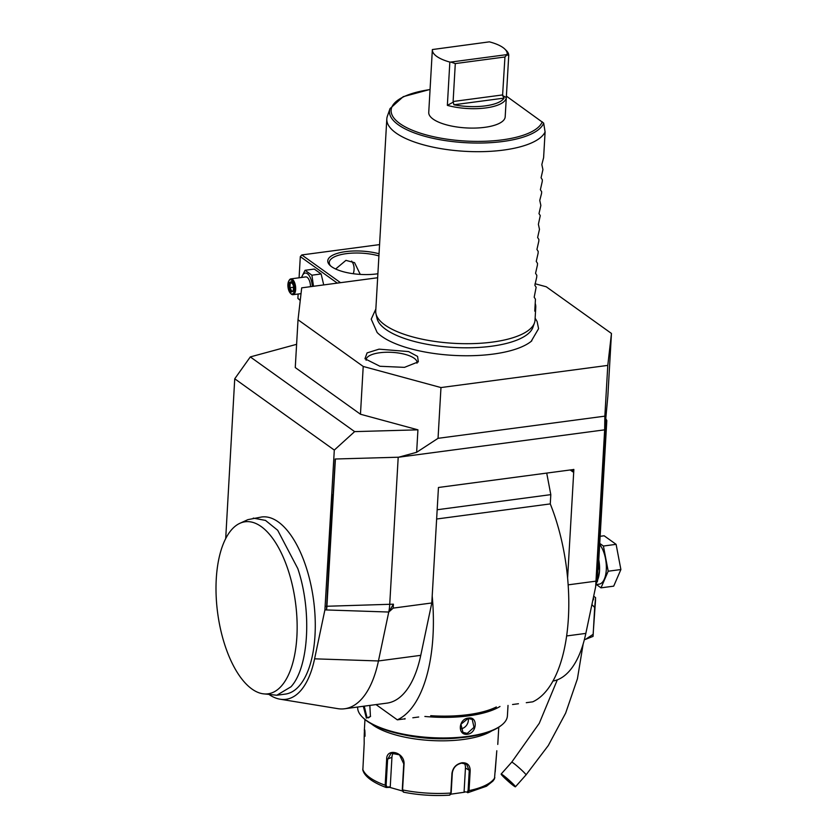 <?xml version="1.0" encoding="UTF-8"?>
<svg xmlns="http://www.w3.org/2000/svg" width="837" height="837" viewBox="0 0 837 837"><rect width="100%" height="100%" fill="white"/><g stroke="black" fill="none" stroke-linecap="round" stroke-linejoin="round"><path stroke-width="1.26" d="M289.131 282.603L288.817 287.907L290.941 292.176L293.368 291.161L293.682 285.867L291.558 281.588L292.228 282.372L291.558 281.588L289.131 282.603L290.198 283.22L289.947 287.635L291.705 291.182M290.429 293.232A7.177 3.243 -97.6 0 1 287.918 284.496A7.177 3.243 82.4 0 1 288.796 280.97A7.177 3.243 82.4 0 1 292.657 281.253A7.177 3.243 82.4 0 1 294.582 289.267A7.177 3.243 -97.6 0 1 290.429 293.232L291.046 293.85A7.983 3.61 -97.6 0 0 293.002 294.697A7.983 3.61 -97.6 0 0 295.66 289.445A7.983 3.61 82.4 0 0 290.899 278.878A7.983 3.61 82.4 0 0 289.236 280.217L288.796 280.97M312.295 286.432A11.864 5.367 -97.6 0 0 307.765 274.002A11.864 5.367 -97.6 0 0 301.77 277.434M310.496 286.672A7.983 3.61 -97.6 0 0 305.714 276.911L290.899 278.878M313.498 286.275L311.898 275.195L305.055 270.288L301.456 277.476M323.72 284.915L321.136 273.961L314.293 269.064L305.055 270.288M298.15 294.017L297.888 298.432L300.284 300.138M299.081 277.8L300.305 256.624L337.29 283.105M297.888 298.432L300.242 300.473M377.654 277.748L301.697 287.844L298.024 319.776L363.216 366.449L440.973 387.562L607.788 365.392L611.46 333.461L546.268 286.777L535.031 283.733M363.216 366.449L360.465 414.231L295.262 367.558L298.024 319.776M375.844 309.02L371.22 319.148L377.142 332.498A82.643 28.793 3.3 0 0 493.119 354.093A82.643 28.793 3.3 0 0 531.15 341.381A82.643 28.793 3.3 0 0 531.83 340.816M404.47 367.359L379.956 366.271L364.953 358.759L367.087 352.9L379.056 349.155L408.582 351.582L417.569 356.416L418.333 361.835L404.47 367.359M604.659 429.831L398.632 457.211L335.208 459L398.632 457.211L416.638 452.294L438.044 438.326L604.858 416.156L604.659 429.831L595.651 586.8L604.555 431.766L607.85 396.163L611.46 333.461M604.858 416.156L607.788 365.392M440.973 387.562L438.044 438.326M360.465 414.231L417.935 429.831L416.638 452.294M335.208 459L333.147 494.834L331.714 494.866L334.298 450.076L354.637 431.62L417.935 429.831M354.637 431.62L250.305 356.918L296.612 344.321M250.305 356.918L234.737 378.784L334.298 450.076M331.714 494.866L324.902 609.901L326.451 609.953A15.223 6.884 -97.6 0 0 326.901 606.438L335.396 459.042M269.577 694.867A94.591 42.792 -97.6 0 0 280.081 699.198A94.591 42.792 -97.6 0 0 314.597 658.824L324.902 609.901M234.737 378.784L225.697 538.63M262.609 693.727L276.806 695.244L285.271 694.114A89.35 40.427 -97.6 0 0 306.237 567.423A89.35 40.427 -97.6 0 0 261.719 516.973L247.919 519.641L239.947 523.271A86.786 39.266 -97.6 0 0 217.651 612.966A86.786 39.266 -97.6 0 0 262.609 693.727A86.786 39.266 -97.6 0 0 283.785 683.034A86.786 39.266 -97.6 0 0 289.958 575.94A86.786 39.266 -97.6 0 0 239.947 523.271M280.081 699.198L337.688 708.636A111.687 50.534 -97.6 0 0 344.635 708.761A111.687 50.534 -97.6 0 0 378.45 660.958L388.755 612.035L326.451 609.953L332.582 494.845M388.755 612.035L393.421 604.178L393.191 608.112L388.755 612.035A31.911 14.438 -97.6 0 0 389.707 604.67L398.203 457.264M344.635 708.761L386.945 703.132A111.687 50.534 -97.6 0 0 420.76 655.34L431.798 602.975L393.191 608.112M431.798 602.975L432.195 596.028A130.834 59.197 82.4 0 1 397.324 719.841L376.022 704.587M526.274 702.693L532.73 701.835A130.834 59.197 82.4 0 0 567.601 578.022L573.858 469.484L438.452 487.479L432.195 596.028M595.934 581.16L568.156 584.854M552.922 681.056A111.687 50.534 -97.6 0 0 585.837 633.4L595.651 586.8M606.019 419.096L606.815 420.551L598.486 564.975A1.601 0.722 82.4 0 1 598.476 565.111A1.601 0.722 82.4 0 1 598.455 565.278M595.724 586.078L596.247 583.598A30.53 13.81 -97.6 0 0 596.927 579.246A30.53 13.81 -97.6 0 0 597.158 576.557L605.486 432.133L604.555 431.766M605.486 432.133L606.815 420.551M593.684 596.153L595.609 597.712L594.678 607.442L591.895 604.607M594.678 607.442L593.067 636.382L585.544 639.353L593.119 634.32L595.557 599.784M584.383 639.573L585.544 639.353M513.908 785.964A9.573 0.701 -138.3 0 0 515.446 786.79A9.573 0.701 -138.3 0 0 510.863 781.81A9.573 0.701 -138.3 0 0 502.671 774.884A9.573 0.701 -138.3 0 0 501.143 774.058A9.573 0.701 -138.3 0 0 505.715 779.027A9.573 0.701 -138.3 0 0 513.908 785.964M512.035 784.112L503.529 776.181L512.035 784.112M599.669 544.542A21.699 9.814 82.4 0 1 606.291 569.861A21.699 9.814 82.4 0 1 599.072 584.163L596.038 584.561M596.362 584.519L600.997 587.846L608.196 571.221L603.414 546.038L599.731 543.401M600.997 587.846L613.699 586.151L620.887 569.537L616.105 544.343L603.414 546.038M620.887 569.537L608.196 571.221M616.105 544.343L604.126 535.774L600.139 536.308M598.549 563.918L599.522 570.761L597.336 581.757L596.572 581.861M596.237 582.803L597.336 581.757M397.324 719.841L404.606 718.868M567.601 578.022A130.834 59.197 -97.6 0 0 550.275 503.905L436.632 519.013M571.995 469.724A3.191 2.616 -54.4 0 1 572.947 471.932L573.732 469.39M546.718 473.083L550.809 494.636L550.275 503.905M437.165 509.743L550.809 494.636M412.829 717.78L418.709 716.995M512.568 704.513L518.448 703.739M404.941 719.109L405.056 718.491M496.351 706.962A74.033 25.801 -176.7 0 1 430.71 715.687M499.982 706.48A74.995 26.135 -176.7 0 1 424.872 716.462M508.017 705.413L507.41 715.844A74.995 26.135 -176.7 0 1 501.489 725.229A74.995 26.135 -176.7 0 1 435.638 737.826A74.995 26.135 -176.7 0 1 366.25 720.343A74.995 26.135 -176.7 0 1 362.484 717.215A74.995 26.135 -176.7 0 1 357.681 707.213L357.692 707.024M369.849 705.403L370.435 716.535L366.386 718.104L363.321 706.271M467.496 734.216C457.274 735.807 458.31 718.742 468.427 718.094C478.136 716.137 477.111 733.202 467.496 734.216L467.234 733.411L462.934 732.365L460.925 724.256L468.092 718.481L472.225 719.391L473.993 727.332L467.234 733.411M370.582 716.231L368.531 717.864L366.983 717.424L364.252 706.156M501.489 725.229L500.557 725.951A74.033 25.801 -176.7 0 1 435.554 738.391A74.033 25.801 -176.7 0 1 367.045 721.117A74.033 25.801 -176.7 0 1 363.331 718.041L362.484 717.215M459.534 737.836A65.422 22.798 -176.7 0 1 402.712 734.562M491.863 730.827A67.012 23.352 -176.7 0 1 463.332 739.479A67.012 23.352 -176.7 0 1 371.408 723.879M402.534 791.017L389.644 787.345L386.328 787.481L385.166 785.211L386.652 759.462C386.255 747.253 404.899 752.243 404.051 764.181L402.566 789.94L403.612 792.168A64.648 22.526 3.3 0 0 449.605 795.14L450.819 793.057L451.959 773.273C452.943 767.508 456.291 764.014 461.993 762.769C467.391 762.538 470.122 765.227 470.185 770.846L469.044 790.63L467.705 792.733L486.475 786.236L492.899 781.12L494.468 778.923L496.801 750.747L495.169 771.965M450.149 794.428L451.174 792.765L452.315 772.98C453.246 767.581 456.364 764.307 461.658 763.156L466.586 764.233L469.243 770.731L468.103 790.515L467.077 792.179L464.096 791.645L465.456 768.021A9.573 7.857 -54.4 0 0 464.326 763.25M464.096 791.645L467.077 792.179M365.016 736.236C364.89 723.639 364.011 731.266 364.2 743.382L362.839 770.166C363.342 771.432 364.869 779.571 386.014 787.429L387.008 787.01L386.119 785.211L387.604 759.462L391.109 753.237L399.5 754.848L403.769 763.846L402.283 789.605L403.172 791.394M402.66 791.174L403.612 792.168M449.605 795.14L450.568 794.334M464.65 792.189L450.735 794.198M389.644 787.345L390.241 786.874L387.008 787.01M390.241 786.874L391.946 757.276A9.573 7.679 63.3 0 1 393.631 752.63M468.197 718.46A7.983 6.55 125.6 0 1 460.863 728.849A7.983 6.55 -54.4 0 1 460.58 728.881M276.806 695.244L290.962 686.8C308.822 667.549 312.086 610.822 297.784 568.553L277.685 530.26L265.496 520.415L253.266 518.103M534.466 322.904L532.907 327.361A78.469 27.339 -176.7 0 1 491.549 346.225A78.469 27.339 -176.7 0 1 385.752 329.359A78.469 27.339 -176.7 0 1 377.016 318.363L375.97 313.76A79.777 27.799 3.3 0 0 384.853 324.944A79.777 27.799 3.3 0 0 492.418 342.092A79.777 27.799 3.3 0 0 534.466 322.904A79.777 27.799 3.3 0 0 535.021 320.163L535.764 307.315A79.777 27.799 3.3 0 0 535.209 303.412M535.764 307.315A79.777 27.799 3.3 0 1 534.77 311.144L535.45 299.207L534.184 297.229L536.14 287.258L534.864 285.281L536.726 277.099L536.831 275.31L535.554 273.333L537.417 265.151L537.521 263.373L536.245 261.395L538.107 253.203L538.212 251.424L536.936 249.447L538.798 241.265L538.892 239.476L537.626 237.499L539.478 229.317L538.39 224.295L540.273 215.59L538.997 213.613L540.859 205.431L539.76 200.399L541.549 193.483L541.654 191.704L540.378 189.727L542.24 181.545L542.345 179.756L541.068 177.779L542.931 169.597L541.832 164.565L543.611 157.649L545.096 131.974L543.673 123.091A77.527 27.014 -176.7 0 1 457.274 142.07A77.527 27.014 -176.7 0 1 390.042 108.58L387.364 116.228A79.777 27.799 3.3 0 0 386.809 118.969L375.74 310.977A79.777 27.799 3.3 0 0 375.97 313.76M386.809 118.969A79.777 27.799 3.3 0 0 503.497 150.085A79.777 27.799 3.3 0 0 545.096 131.974M543.673 123.091L506.385 96.129M453.926 104.771L453.11 101.507L455.297 63.581L450.766 62.074L507.149 54.583A36.702 12.785 3.3 0 0 504.868 49.111L506.27 50.482A38.293 13.34 -176.7 0 1 508.729 55.587L505.192 116.803A38.293 13.34 -176.7 0 1 475.751 128.051A38.293 13.34 -176.7 0 1 433.116 119.105A38.293 13.34 -176.7 0 1 428.743 112.399L432.352 49.686A38.293 13.34 3.3 0 0 436.736 56.393A38.293 13.34 -176.7 0 0 449.846 62.074L447.356 105.368A38.293 13.34 -176.7 0 0 485.868 107.921A38.293 13.34 -176.7 0 0 506.301 97.531L502.577 95.554L504.052 98.117L453.926 104.771A36.702 12.785 3.3 0 0 504.052 98.117M508.729 55.587A38.293 13.34 -176.7 0 1 508.718 55.723L506.301 97.531M504.868 49.111A36.702 12.785 3.3 0 0 489.373 41.85L432.363 49.55A38.293 13.34 3.3 0 0 432.352 49.686M507.149 54.583L504.952 56.979L455.297 63.581M508.718 55.723L507.463 55.001M450.766 62.074L449.846 62.074M502.577 95.554L504.952 56.979M453.319 102.104L447.356 105.368M417.004 363.195A25.528 8.893 3.3 0 0 405.579 354.501A25.528 8.893 3.3 0 0 379.736 352.754A25.528 8.893 3.3 0 0 366.114 360.255M379.559 244.603L301.801 254.94L340.533 282.676M377.885 273.751A33.511 11.676 -176.7 0 1 376.786 273.908A33.511 11.676 -176.7 0 1 329.924 265.308A33.511 11.676 -176.7 0 1 345.671 251.623A33.511 11.676 -176.7 0 1 379.035 253.768M300.305 256.624L301.801 254.94M353.277 273.72A15.16 12.44 125.6 0 0 351.613 261.081M330.688 265.999A31.911 11.122 -176.7 0 1 329.276 262.42A31.911 11.122 -176.7 0 1 346.319 253.653A31.911 11.122 -176.7 0 1 378.91 255.913M335.637 269.001L345.932 260.37L354.574 262.682L360.266 274.41M321.136 273.961L311.898 275.195M288.817 287.907L293.505 287.164M292.103 282.969L290.198 283.22L291.872 282.519M293.368 291.161L293.745 290.355L293.368 291.161M290.941 292.176L293.306 290.512M326.158 606.281L393.421 604.178M585.837 633.4L566.618 635.953M596.185 577.038L597.158 576.557L598.486 564.975M593.339 597.785A17.326 6.037 -176.7 0 1 592.753 600.568M583.169 643.915L577.415 678.838L565.645 713.114L548.308 745.516L526.023 774.905A9.573 0.701 -138.3 0 0 521.451 769.935A9.573 0.701 -138.3 0 0 513.259 762.999A9.573 0.701 -138.3 0 0 511.721 762.172L539.29 723.283L557.316 679.843M598.79 559.796A21.699 9.814 82.4 0 1 599.522 570.761A21.699 9.814 82.4 0 1 597.597 579.936M420.76 655.34L378.45 660.958L314.597 658.824M570.196 469.965L572.947 471.932M366.386 718.104L366.983 717.424M468.103 790.515L469.044 790.63A67.012 23.352 3.3 0 0 494.845 777.678M470.185 770.846L465.456 768.021M362.714 769.14A67.012 23.352 3.3 0 0 385.166 785.211L386.119 785.211M402.283 789.605L402.566 789.94A67.012 23.352 3.3 0 0 450.819 793.057L451.174 792.765M386.652 759.462L391.946 757.276M430.051 89.569A75.989 26.481 3.3 0 0 424.422 134.401A75.989 26.481 3.3 0 0 542.23 121.794M502.765 94.905L453.11 101.507M291.642 282.048L293.567 285.94L293.295 290.805M301.027 293.63L293.002 294.697M598.476 565.111L596.927 579.246M526.023 774.905L515.446 786.79M511.721 762.172L501.143 774.058M498.768 727.227L497.774 744.428M364.963 719.517L364.315 730.743M449.772 795.15C434.1 796.133 418.657 795.129 403.434 792.158M535.136 318.206L537.113 321.513L538.578 328.679L531.15 341.381M390.042 108.58L403.225 96.673L430.061 89.433"/></g></svg>
